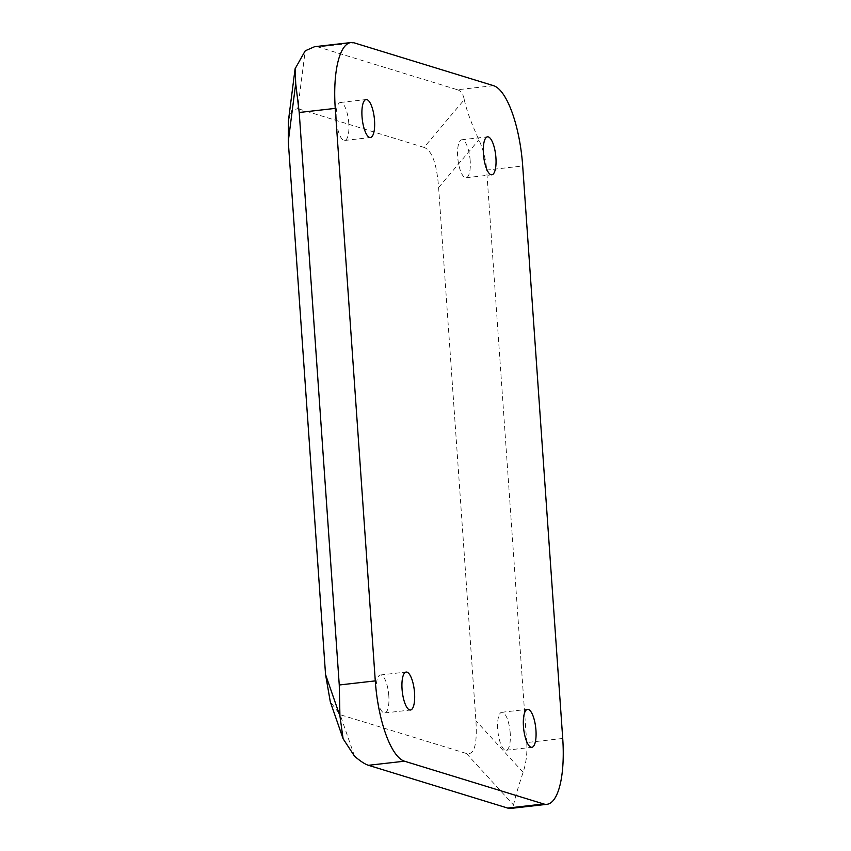 <?xml version="1.0" encoding="UTF-8"?>
<svg xmlns="http://www.w3.org/2000/svg" width="851" height="851" viewBox="0 0 851 851"><rect width="100%" height="100%" fill="white"/><g stroke="black" fill="none" stroke-linecap="round" stroke-linejoin="round"><path stroke-width="0.64" stroke-dasharray="4.25 3.19" d="M348.793 123.384A19.116 6.053 83.5 0 0 340.379 102.482A19.116 6.053 83.5 0 0 336.294 119.544A19.116 6.053 83.5 0 0 344.708 140.458A19.116 6.053 83.5 0 0 348.793 123.384M470.188 160.679A19.116 6.053 83.5 0 0 461.774 139.766A19.116 6.053 83.5 0 0 457.689 156.839A19.116 6.053 83.5 0 0 466.103 177.742A19.116 6.053 83.5 0 0 470.188 160.679M388.822 695.884A19.116 6.053 83.5 0 0 380.408 674.971A19.116 6.053 83.5 0 0 376.323 692.044A19.116 6.053 83.5 0 0 384.737 712.947A19.116 6.053 83.5 0 0 388.822 695.884M510.217 733.168A19.116 6.053 83.5 0 0 501.803 712.266A19.116 6.053 83.5 0 0 497.718 729.328A19.116 6.053 83.5 0 0 506.132 750.242A19.116 6.053 83.5 0 0 510.217 733.168M493.495 85.653L457.466 89.759L318.221 46.986L354.25 42.88M457.466 89.759C460.912 90.844 463.189 94.153 464.284 99.663L424.011 147.404C431.925 150.287 436.797 163.679 438.616 187.571L475.9 720.723C477.411 744.519 474.241 755.433 466.391 753.475L340.155 714.691L330.305 701.809M562.724 738.466L526.705 742.572C527.407 753.029 526.216 762.943 523.11 772.314C517.716 788.558 514.547 799.483 513.61 805.078L510.568 808.45M288.425 120.725L291.744 110.513L297.776 108.63L305.211 50.805M424.011 147.404L297.776 108.63M314.604 46.699L318.221 46.986M526.705 742.572L486.666 170.072L522.695 165.966M464.284 99.663C466.305 109.534 471.167 122.927 478.89 139.819C483.315 149.531 485.91 159.616 486.666 170.072M354.537 756.209L340.155 714.691M466.391 753.475L513.61 805.078M438.616 187.571L478.89 139.819M523.11 772.314L475.9 720.723M340.379 102.482L366.111 99.546M461.774 139.766L487.506 136.83M380.408 674.971L406.14 672.045M501.803 712.266L527.535 709.33M506.132 750.242L531.864 747.306M384.737 712.947L410.469 710.021M466.103 177.742L491.835 174.806M344.708 140.458L370.44 137.522"/><path stroke-width="1.28" d="M374.525 120.448A19.116 6.053 83.5 0 0 366.111 99.546A19.116 6.053 83.5 0 0 362.026 116.608A19.116 6.053 83.5 0 0 370.44 137.522A19.116 6.053 83.5 0 0 374.525 120.448M495.92 157.743A19.116 6.053 83.5 0 0 487.506 136.83A19.116 6.053 83.5 0 0 483.421 153.903A19.116 6.053 83.5 0 0 491.835 174.806A19.116 6.053 83.5 0 0 495.92 157.743M414.554 692.948A19.116 6.053 83.5 0 0 406.14 672.045A19.116 6.053 83.5 0 0 402.055 689.108A19.116 6.053 83.5 0 0 410.469 710.021A19.116 6.053 83.5 0 0 414.554 692.948M535.949 730.243A19.116 6.053 83.5 0 0 527.535 709.33A19.116 6.053 83.5 0 0 523.45 726.403A19.116 6.053 83.5 0 0 531.864 747.306A19.116 6.053 83.5 0 0 535.949 730.243M546.97 804.301L510.568 808.45L507.696 808.078L543.725 803.972A73.718 23.328 83.5 0 0 546.97 804.301A73.718 23.328 83.5 0 0 562.724 738.466L522.695 165.966A73.718 23.328 83.5 0 0 493.495 85.653L354.25 42.88A73.718 23.328 83.5 0 0 351.006 42.55A73.718 23.328 83.5 0 0 335.251 108.385L375.28 680.885A73.718 23.328 83.5 0 0 404.48 761.198L368.451 765.304C364.983 764.219 360.345 761.188 354.537 756.209L343.102 738.753L339.932 716.053L339.262 684.991L299.222 112.492L295.712 83.558L295.095 68.771L305.211 50.805L314.604 46.699L351.006 42.55M543.725 803.972L404.48 761.198M507.696 808.078L368.451 765.304M343.102 738.753L330.305 701.809L325.55 674.535L339.932 716.053M295.712 83.558L288.276 141.383L325.55 674.535M288.276 141.383L288.425 120.725L295.095 68.771M335.251 108.385L299.222 112.492M339.262 684.991L375.28 680.885"/></g></svg>
